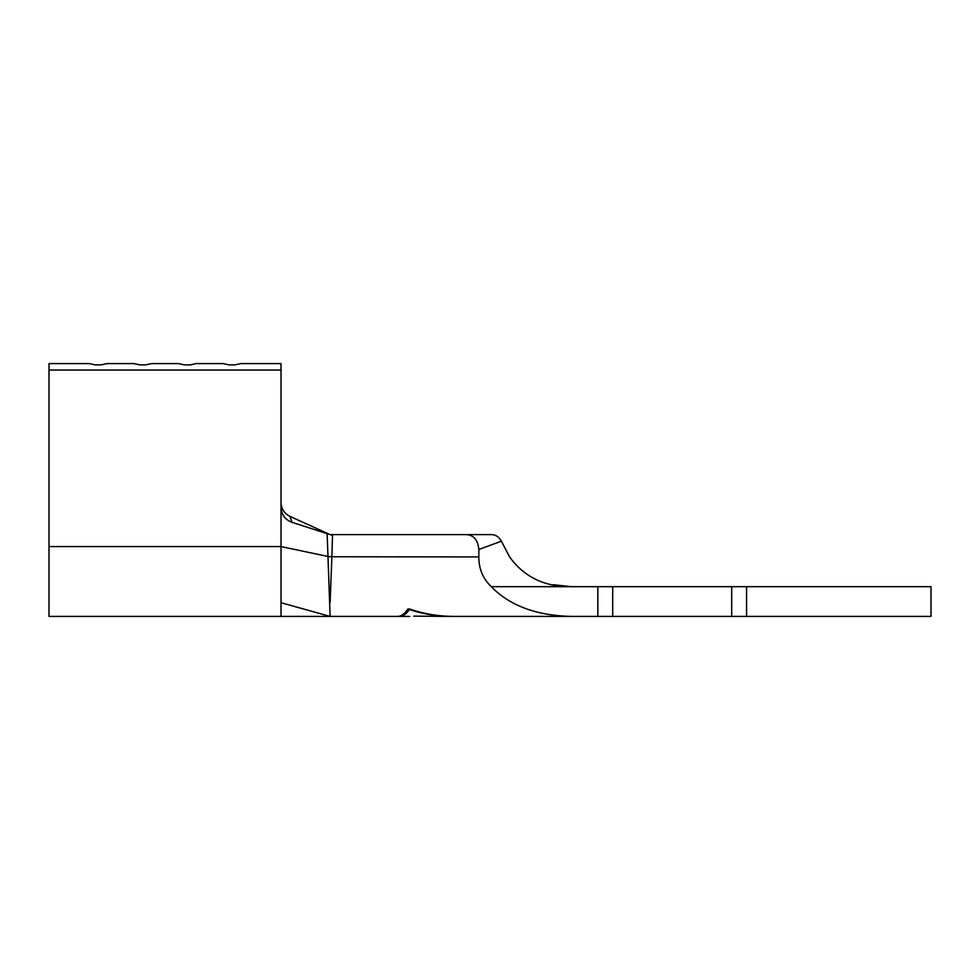 <?xml version="1.0" encoding="UTF-8"?>
<svg xmlns="http://www.w3.org/2000/svg" width="980" height="980" viewBox="0 0 980 980"><rect width="100%" height="100%" fill="white"/><g stroke="black" fill="none" stroke-linecap="round" stroke-linejoin="round"><path stroke-width="1.47" d="M409.787 616.42L330.113 616.42L327.982 556.481L331.877 556.652L330.113 602.431M413.695 616.138L452.638 616.42C437.35 616.383 422.931 614.093 409.383 609.536C406.284 614.093 402.976 616.383 399.473 616.42L408.905 616.42M452.638 616.42L434.679 616.334M407.876 608.984L409.603 608.984L407.876 608.984C404.679 613.897 401.249 616.383 397.598 616.42L330.113 616.42L281.027 602.7L281.027 616.42L330.113 616.42M281.027 370.036L281.027 363.58L240.872 363.58L234.918 364.866L228.965 364.866L223.024 363.58L196.245 363.58L190.304 364.866L184.35 364.866L178.397 363.58L151.631 363.58L145.677 364.866L139.724 364.866L133.782 363.58L107.004 363.58L101.063 364.866L95.109 364.866L89.156 363.58L49 363.58L49 370.036L281.027 370.036L281.027 546.583L327.982 556.481L327.112 533.659L330.113 534.615L317.202 528.747L330.113 534.615L491.825 534.615C495.843 534.774 499.028 536.954 501.393 541.181L509.6 556.934C524.202 577.098 544.807 587.02 571.401 586.677L931 586.677L931 616.42L597.837 616.42L597.837 586.677M331.877 556.652L332.502 535.386L330.113 534.615M501.393 541.181L478.84 549.498L478.84 556.934C478.73 568.633 482.871 578.555 491.25 586.677L571.401 586.677L553.124 584.705M478.84 549.498C477.971 540.262 473.94 535.301 466.737 534.615M491.25 586.677C509.784 605.701 536.501 615.624 571.401 616.42L597.837 616.42M731.692 586.677L731.692 616.42M612.708 586.677L612.708 616.42M571.401 616.42L454.414 616.42C438.501 616.383 423.568 613.897 409.603 608.984M340.513 534.615L491.825 534.615M289.982 516.387C284.31 513.532 281.334 509 281.027 502.777C281.309 508.975 284.298 513.508 289.982 516.387L317.202 528.747L289.982 516.387L291.979 522.316L327.112 533.659M291.979 522.316C285.229 519.804 281.579 514.917 281.027 507.677M49 370.036L49 546.583L281.027 546.583L281.027 602.7M49 546.583L49 616.42L281.027 616.42M101.063 364.866L95.109 364.866M145.677 364.866L139.724 364.866M190.304 364.866L184.35 364.866M234.918 364.866L228.965 364.866M327.994 556.75L478.84 556.934M746.564 586.677L746.564 616.42"/></g></svg>
